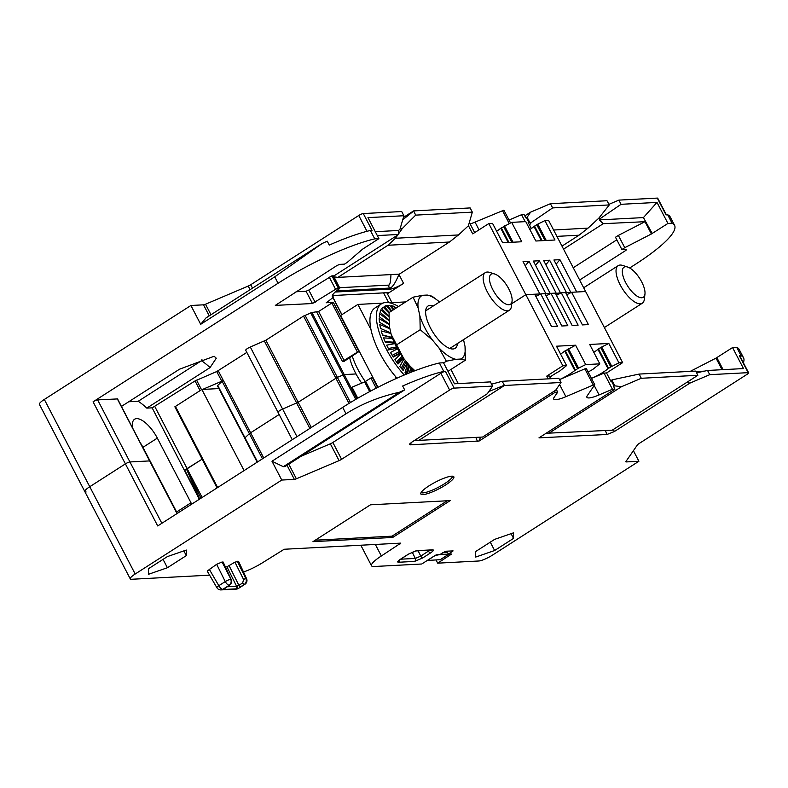 <?xml version="1.0" encoding="UTF-8"?>
<svg xmlns="http://www.w3.org/2000/svg" width="788" height="788" viewBox="0 0 788 788"><rect width="100%" height="100%" fill="white"/><g stroke="black" fill="none" stroke-linecap="round" stroke-linejoin="round"><path stroke-width="1.18" d="M301.243 456.193L330.33 443.811A3.723 0.758 152.5 0 0 332.851 442.482L440.876 373.246A3.723 0.758 -27.5 0 1 445.407 371.315L454.164 388.12A3.723 0.758 152.5 0 0 449.623 390.05L341.598 459.296A3.723 0.758 -27.5 0 1 339.086 460.625L296.386 478.789A3.723 0.758 -27.5 0 1 294.367 479.39L281.769 480.05L135.191 574.009L44.325 399.447A11.17 2.265 152.5 0 0 39.4 404.333L84.838 491.613A11.17 2.265 -27.5 0 1 89.753 486.728L125.39 463.886A3.723 0.758 -27.5 0 1 129.931 461.955L149.612 460.911L129.931 461.955A3.723 0.758 152.5 0 0 125.39 463.886L89.753 486.728A11.17 2.265 152.5 0 0 84.838 491.613A11.17 2.265 152.5 0 0 86.119 491.988M149.819 461.207L117.56 398.925L97.623 399.88L161.855 523.281M218.887 388.573L201.866 389.469L174.867 406.795L202.122 459.168L202.703 458.823L184.569 470.121M292.279 439.694L278.026 412.321A4.098 0.827 -27.5 0 1 282.606 409.07A4.098 0.827 152.5 0 0 278.026 412.321L245.718 350.256A4.098 0.827 -27.5 0 1 250.298 347.006L265.871 340.219L303.528 316.077L311.92 312.511L344.228 374.576L356.028 373.955L344.228 374.576L337.353 377.353L344.228 374.576L356.816 398.767M350.463 402.53L337.353 377.353L298.179 402.284L337.353 377.353L305.045 315.289M311.309 427.49L298.179 402.284L282.606 409.07L298.179 402.284L265.871 340.219M263.734 457.986L250.614 432.779L279.149 414.488L250.614 432.779A3.723 0.758 152.5 0 0 249.392 433.686L244.999 437.803L249.392 433.686A3.723 0.758 -27.5 0 1 250.614 432.779L223.349 380.407L221.783 381.244L216.73 371.542L246.841 352.413M257.568 461.935L217.734 385.43L222.137 381.323A3.723 0.758 -27.5 0 1 223.299 380.446L218.246 370.744M565.774 292.89L570.768 292.318L569.645 293.274M555.471 293.431L560.465 292.86L559.342 293.816M545.178 293.973L550.172 293.402L549.039 294.367M566.749 294.771L571.595 292.269L585.632 291.53L548.606 220.413L544.882 220.61L554.979 240.005L535.86 241.01L525.763 221.615L511.658 222.364L521.755 241.758L502.636 242.763L492.539 223.368L488.806 223.565L525.832 294.682L539.869 293.944L538.746 294.909M560.583 354.078A18.607 3.773 -27.5 0 0 564.72 351.093L575.604 345.203L556.486 346.208L566.582 365.602L562.849 365.799L525.832 294.682L511.757 303.705L525.832 294.682L534.717 294.21L551.551 326.537L557.52 326.222L540.696 293.894L535.86 296.396M575.604 345.203L585.701 364.598L599.806 363.849L589.71 344.454L608.828 343.45L618.925 362.844L622.648 362.647L585.632 291.53L576.747 292.003L559.913 259.676L553.934 259.991L570.768 292.318M651.39 233.977L644.998 221.694L618.363 235.405L624.756 247.688L651.39 233.977L667.938 223.437L672.085 223.221A89.32 18.114 -27.5 0 1 674.567 225.309A89.32 18.114 -27.5 0 1 635.197 264.453L629.691 267.979M624.756 247.688L621.89 249.53L626.706 249.274L625.977 250.328L579.643 280.026M331.856 303.006L333.383 302.425L358.954 351.556L357.427 352.147L331.856 303.006L318.628 311.487L311.92 312.511M326.232 302.464L333.383 302.425M326.399 302.789L333.363 297.263A22.33 4.531 -27.5 0 1 332.369 296.623A22.33 4.531 -27.5 0 1 339.145 288.91L339.815 288.132L338.298 288.132L335.58 289.285L312.452 303.528L275.317 305.389L336.949 265.536L339.667 264.384L344.484 264.128L347.36 262.286L362.559 249.175L378.91 238.646L374.753 238.862L370.38 230.46L372.034 230.372L363.288 213.558L401.713 211.539L403.899 215.735L367.966 217.626L378.91 238.646M97.623 399.88A3.723 0.758 -27.5 0 0 93.082 401.811L278.065 283.247A89.32 18.114 -27.5 0 1 374.753 238.862M121.46 406.411L179.526 369.198L214.139 356.255L216.276 358.225L210.041 367.592L146.804 408.115A48.383 19.267 57.3 0 0 138.225 401.259L201.452 360.737A48.383 19.267 -122.7 0 1 210.041 367.592M199.334 499.267L152.143 407.839L146.804 408.115M152.143 407.839L195.05 380.929L216.73 371.542M331.876 303.006L357.456 352.147M296.032 291.767L306.059 291.235L308.778 290.082L315.17 302.365M357.427 352.147L342.396 361.396L344.198 361.298L358.954 351.556M609.282 204.929L606.987 200.733L550.438 203.708L552.624 207.914L609.282 204.929L598.821 218.158L588.065 228.116L579.022 235.208L561.992 246.122M388.021 245.255L337.904 277.376L399.349 274.145L449.456 242.024L388.021 245.255L395.448 238.262L397.733 235.011M339.815 288.132L333.423 275.849L331.906 275.849L308.778 290.082M333.57 276.145L398.61 234.46L377.314 235.573M618.363 235.405L615.487 237.247L621.89 249.53M644.998 221.694L603.253 223.684L563.558 249.136M573.25 267.743L616.827 239.808M652.228 233.504L643.432 217.587L599.244 219.911L600.229 218.572L598.722 218.256M643.432 217.587L656.995 202.417L667.938 223.437M672.085 223.221L667.712 214.809L666.057 214.897L657.3 198.093L618.875 200.113L621.062 204.309L656.995 202.417M621.062 204.309L600.229 218.572M529.546 225.023L531.329 222.482L528.807 222.295L526.443 217.764L527.133 217.301L529.723 222.275M552.624 207.914L531.329 222.482M599.244 219.911L603.253 223.684M528.364 222.768L529.29 222.177M531.348 228.49L528.137 222.324L528.807 222.295M415.68 215.124L413.601 210.908L470.15 207.933L472.337 212.139L415.68 215.124L402.333 228.5L400.028 229.072M539.869 293.944L523.045 261.616L529.024 261.301L545.848 293.629M550.172 293.402L533.338 261.074L539.317 260.759L556.141 293.087M560.465 292.86L543.641 260.532L549.62 260.217L566.444 292.545M550.438 203.708L530.6 212.149L527.133 217.301M530.6 212.149L524.778 215.882M413.601 210.908L403.407 217.449M510.525 222.915L503.887 210.169L475.026 222.118A18.607 3.773 -27.5 0 1 470.16 223.959M509.018 220.039L521.558 214.7L524.099 214.572L525.783 217.803L526.443 217.764M618.875 200.113L608.966 204.328M657.3 198.093A3.723 0.758 -27.5 0 1 657.724 198.212L666.402 214.878M44.325 399.447L190.903 305.488L203.501 304.828A3.723 0.758 152.5 0 0 205.51 304.227L248.21 286.064A3.723 0.758 152.5 0 0 250.732 284.734L358.757 215.488A3.723 0.758 -27.5 0 1 363.288 213.558M525.172 221.645L521.558 214.7M332.536 295.559L388.208 292.634L387.489 293.678L403.584 283.365A11.17 2.265 -27.5 0 1 389.971 289.157L335.195 292.033M488.806 223.565L472.711 233.878L468.417 225.624M398.945 274.165L398.945 274.47C395.044 283.739 391.872 288.28 389.42 288.093L389.971 289.157M375.295 231.702L398.58 230.47L400.018 229.101L403.899 215.735M398.58 230.47L398.61 234.46M398.6 233.79L402.333 228.5M449.456 242.024L458.508 234.942L468.368 225.801L472.337 212.139M474.671 232.627L469.353 222.413M496.637 231.239A18.607 3.773 152.5 0 0 500.774 228.244L511.658 222.364M545 240.527L536.746 224.688L533.998 226.501A18.607 3.773 -27.5 0 1 529.861 229.495M536.746 224.688L544.882 220.61M333.945 276.854L337.904 277.376M413.592 211.105L402.717 219.803M278.065 283.247L274.736 276.844L322.115 243.512A89.32 18.114 -27.5 0 1 327.266 241.197L329.286 245.068A89.32 18.114 -27.5 0 1 370.38 230.46M667.712 214.809A89.32 18.114 -27.5 0 1 670.184 216.897L674.567 225.309M274.736 276.844L200.694 324.301L190.903 305.488M440.295 559.657L427.214 560.495M446.53 551.196L447.023 552.132L446.412 551.245M447.348 552.112L447.023 552.132A1.487 1.33 87 0 1 447.151 552.486L446.205 551.216M440.009 559.835L449.278 553.826M217.734 385.943L217.734 385.43M202.526 389.439L221.783 381.244M174.867 406.795L175.448 406.45M128.71 401.762L138.225 401.259M191.691 504.162A23.079 9.19 57.3 0 0 190.992 502.774L157.334 438.118A23.079 9.19 57.3 0 0 134.581 419.236A23.079 9.19 57.3 0 0 132.67 427.933M190.992 502.774L176.62 511.983A23.079 9.19 57.3 0 1 177.32 513.372A23.079 9.19 57.3 0 0 176.62 511.983L142.963 447.328A23.079 9.19 57.3 0 0 140.757 443.477A23.079 9.19 57.3 0 1 142.963 447.328L142.815 447.426M201.945 359.633L201.452 360.737M322.115 243.512L205.934 317.988L200.694 324.301M556.111 264.177L559.913 259.676M525.222 265.802L529.024 261.301M535.515 265.261L539.317 260.759M545.818 264.719L549.62 260.217M184.786 470.259L186.854 468.949L200.91 498.252M217.074 487.89L202.122 459.168L186.854 468.949M540.696 293.894L545.02 293.668L561.844 325.996L567.823 325.68L550.999 293.353L546.153 295.855M550.999 293.353L555.313 293.126L572.147 325.454L578.126 325.139L561.292 292.811L556.456 295.313M561.292 292.811L565.617 292.584L582.44 324.912L588.419 324.597L571.595 292.269M454.164 388.12L492.589 386.1L490.402 381.904L454.469 383.795L443.526 362.776L439.369 362.992A89.32 18.114 152.5 0 0 342.681 407.376L157.708 525.951L93.082 401.811M690.229 371.384L716.016 358.116L732.554 347.567L736.711 347.35L741.084 355.752L739.42 355.841A3.723 0.758 -27.5 0 1 739.853 355.969L748.6 372.773A3.723 0.758 152.5 0 0 748.176 372.655L739.42 355.841M743.34 362.677A89.32 18.114 152.5 0 0 743.557 357.841L739.183 349.439A89.32 18.114 152.5 0 0 736.711 347.35M357.062 398.63L351.261 387.499L364.617 381.914L370.892 378.004L376.191 388.179M376.211 388.169L370.892 378.004L372.872 377.393M704.442 371.138L696.04 371.581M502.173 381.284L504.478 385.48L561.026 382.495L558.84 378.299L502.173 381.284L491.594 384.18M622.648 362.647L606.553 372.97L610.936 381.372L612.079 381.225L613.133 379.619L639.117 374.073L641.304 378.279L697.853 375.295L612.187 430.209L546.104 433.272M639.117 374.073L695.784 371.089L697.853 375.295M732.554 347.567L743.498 368.577L707.555 370.468L709.742 374.674L748.176 372.655M439.369 362.992L443.752 371.404A89.32 18.114 152.5 0 0 402.648 386.012L404.668 389.893A89.32 18.114 152.5 0 0 399.526 392.217C379.609 396.63 361.771 403.82 346.021 413.779L271.978 461.236L281.769 480.05M445.407 371.315L443.752 371.404M561.026 382.495L555.717 390.178L482.62 437.035L418.802 440.384L504.478 385.48M641.304 378.279L621.476 386.711L548.369 433.567M709.742 374.674L689.943 383.096L614.305 431.578L606.977 434.493L538.972 437.842L614.975 389.134L612.434 389.262L599.116 394.926A18.607 3.773 152.5 0 1 586.902 397.319A18.607 3.773 152.5 0 1 587.375 395.546L594.753 384.731L593.285 385.017L584.873 368.853L586.341 368.567L594.753 384.731M556.269 389.38L557.707 392.138L554.151 397.29A18.607 3.773 152.5 0 0 553.678 399.063A18.607 3.773 152.5 0 0 565.892 396.679L593.285 385.017M557.707 392.138L555.176 392.276L479.173 440.994L410.4 444.836L409.336 444.265L411.651 442.245L487.289 393.764L492.589 386.1M209.598 575.161L131.557 579.269A11.17 2.265 -27.5 0 1 130.276 578.894A11.17 2.265 -27.5 0 1 135.191 574.009M626.017 461.374L626.302 461.926L638.901 461.256L492.323 555.215A11.17 2.265 -27.5 0 1 478.72 560.997L437.695 563.164L451.573 554.033L448.411 554.141L453.09 550.91L445.604 551.245L439.773 554.594L434.966 555.53L421.747 564.001L374.073 566.513A22.33 4.531 -27.5 0 1 371.512 565.764A22.33 4.531 -27.5 0 1 381.353 555.983L400.806 543.119L284.192 549.256L263.409 562.189A22.33 4.531 -27.5 0 1 243.502 572.019M626.302 461.926A3.723 0.758 -27.5 0 1 625.879 461.798A3.723 0.758 -27.5 0 1 625.967 461.443L637.394 444.924A3.723 0.758 -27.5 0 1 638.94 443.644L746.955 374.408A3.723 0.758 152.5 0 0 748.6 372.773M451.711 476.179A18.607 3.773 152.5 0 0 433.164 483.359A18.607 3.773 152.5 0 0 420.753 493.524A18.607 3.773 152.5 0 0 422.969 494.608A18.607 3.773 -27.5 0 0 443.417 486.334A18.607 3.773 -27.5 0 0 453.524 476.464A18.607 3.773 -27.5 0 0 451.711 476.179M186.303 550.044L167.371 556.604L148.459 568.729L148.469 574.294L167.401 567.734L186.313 555.609L186.303 550.044M513.54 532.816L494.608 539.386L475.696 551.511L475.706 557.067L494.628 550.507L513.549 538.381L513.54 532.816M370.459 504.812L312.984 541.651L392.71 537.455L450.194 500.616L370.459 504.812M414.577 561.411L398.482 562.258C396.975 562.149 397.704 561.105 400.668 559.096L408.391 554.141L416.547 550.674L432.642 549.827C434.149 549.925 433.43 550.979 430.465 552.979L422.732 557.934L414.577 561.411A2.236 2 -93 0 0 415.325 558.426L400.599 559.204M240.537 586.853L244.526 584.4A4.462 3.999 -93 0 0 246.023 578.451L245.807 578.461C246.752 580.914 246.27 582.893 244.349 584.41L240.537 586.853A1.862 0.739 -122.7 0 1 238.892 585.336L236.617 586.282L226.924 566.808L234.942 562.159L238.557 561.312M207.205 571.064L216.651 564.306L222.088 561.992L223.053 562.238M226.924 566.808L225.388 566.897M421.107 492.53A17.75 3.595 152.5 0 0 422.969 492.884A17.75 3.595 152.5 0 0 440.965 485.871A17.75 3.595 152.5 0 0 452.499 476.188M186.313 555.609L183.86 550.891M167.401 567.734L163.047 559.372M513.549 538.381L511.097 533.673M494.628 550.507L490.284 542.154M392.71 537.455L392.04 536.165L447.259 500.764M315.239 540.204L392.04 536.165M432.642 549.827A2.236 2 87 0 1 431.755 550.113L415.66 550.96A2.236 2 87 0 0 416.547 550.674M429.824 550.221L420.762 556.111L415.325 558.426L412.193 552.132M430.465 552.979A2.236 0.886 -122.7 0 1 428.495 551.167L428.002 550.31M422.732 557.934A2.236 0.886 -122.7 0 1 420.762 556.111L418.132 550.832M398.482 562.258A2.236 2 -93 0 0 399.447 560.032M237.109 586.223A1.862 1.212 -107.3 0 1 236.942 588.587L235.809 588.872A1.862 1.665 -93 0 0 236.617 586.282L226.983 586.794M235.809 588.872L224.156 589.483L225.565 587.641L229.377 585.198L222.768 589.325A4.462 3.999 87 0 1 220.975 589.907L236.321 589.099A4.462 4.462 0 0 0 238.498 588.4L244.92 584.282A4.462 4.462 0 0 0 246.565 578.648A4.462 0.985 155.2 0 0 246.023 578.451L238.035 561.154M238.498 588.4A4.462 1.783 57.3 0 1 238.104 588.528A4.462 3.999 87 0 1 236.321 589.099M224.156 589.483A1.862 1.665 -93 0 0 225.161 587.986M225.565 587.641A1.862 0.739 57.3 0 0 225.732 587.592L229.535 585.149A1.862 0.739 57.3 0 0 229.663 585.001M223.142 562.031L231.13 579.328C232.046 581.662 231.514 583.603 229.535 585.149A1.862 0.739 57.3 0 1 229.377 585.198C231.308 583.681 231.82 581.702 230.914 579.249L231.042 579.564M224.826 588.262A1.862 1.822 -26 0 1 223.92 589.266L222.768 589.325A4.462 1.783 -122.7 0 1 218.828 585.691L225.25 581.574A4.462 1.783 -122.7 0 0 229.19 585.208A4.462 3.999 -93 0 0 230.687 579.259A4.462 0.699 153.5 0 0 225.25 581.574L216.651 564.306M234.942 562.159L243.541 579.426L242.704 582.903A1.862 0.739 -122.7 0 0 244.349 584.41L244.526 584.4A4.462 1.783 57.3 0 0 244.92 584.282M548.192 378.861L546.754 376.112L549.295 375.984L550.723 378.723M555.176 392.276L554.486 390.966M480.503 437.143L479.173 440.994M417.226 440.177L414.665 440.315M504.271 385.293L488.836 391.528M415.276 439.921L418.802 440.384M546.754 376.112L562.849 365.799M450.923 369.464L458.271 383.589M696.671 372.793L707.555 370.468M613.133 379.619L610.483 380.515M689.943 383.096L686.742 382.426M546.793 433.361L545.887 433.41M613.517 386.337L614.876 385.844L612.286 380.87M614.975 389.134L613.291 385.893L614.443 385.746M593.807 352.334A18.607 3.773 -27.5 0 0 597.944 349.34L598.516 348.936L608.612 368.331L608.04 368.735A18.607 3.773 152.5 0 1 591.473 378.427L604.022 373.098L606.553 372.97M604.022 373.098L612.434 389.262M588.163 372.074A18.607 3.773 -27.5 0 1 592.615 369.552L599.806 363.849M598.516 348.936L600.692 347.528L610.798 366.932L618.925 362.844M608.828 343.45L600.692 347.528M566.582 365.602L559.391 371.296A18.607 3.773 152.5 0 0 549.925 377.196M608.612 368.331L610.798 366.932M565.291 350.68L575.388 370.074L574.816 370.488A18.607 3.773 -27.5 0 1 559.519 379.609L584.873 368.853M568.473 348.72L578.569 368.114L585.701 364.598M578.569 368.114L575.388 370.074M621.476 386.711L614.876 385.844M743.557 357.841A89.32 18.114 152.5 0 0 741.084 355.752M638.901 461.256L633.404 450.697M271.978 461.236L283.345 466.683L285 466.594L404.668 389.893M283.345 466.683L399.526 392.217M176.473 512.082L142.963 447.328L157.334 438.118M186.52 469.156L199.679 499.04M448.411 554.141L446.865 551.176M437.695 563.164L436.069 560.041M412.932 371.512L413.168 369.247M410.991 372.271L411.474 367.612M411.011 367.139L409.366 372.921M406.381 374.142L405.022 372.763L407.721 363.317M407.317 362.825L403.111 370.468L399.811 366.528L404.037 358.875M403.614 358.353L398.009 364.017L394.906 359.702L400.599 353.979M400.225 353.398L393.281 357.053L390.464 352.512L397.497 348.838M387.479 350.099L397.172 348.247L389.045 349.793L386.622 345.164L394.808 343.617M398.492 306.532A52.106 20.754 -122.7 0 0 381.372 303.882A52.106 20.754 -122.7 0 0 386.228 348.976A52.106 20.754 57.3 0 0 404.244 375.029M394.512 343.007L385.46 342.465L383.48 337.885L392.582 338.446M392.345 337.835L382.613 335.284L381.146 330.901L390.956 333.491M390.828 332.91L380.604 328.478L379.688 324.42L389.942 328.882M389.814 328.3L379.481 322.253L379.146 318.628L389.173 324.518M389.124 323.937L379.294 316.776L379.55 313.722L388.917 320.558M388.908 319.918L380.033 312.245L380.87 309.832L388.898 316.786M388.908 316.037L381.678 308.778L383.076 307.084L389.026 313.082M389.331 312.403L384.199 306.483L386.11 305.567L391.065 311.299M391.646 310.925L387.489 305.429L389.853 305.32L393.291 309.871M393.951 309.438L391.469 305.655L394.217 306.355L395.566 308.413M396.009 307.153L396.876 307.566M385.115 341.657L394.138 342.189M382.505 334.939L392.207 337.481M384.445 306.768L386.11 305.567M388.051 306.168L389.853 305.32M392.266 306.867L394.217 306.355M388.385 348.503L396.472 346.956M392.227 355.329L399.161 351.684M393.005 356.6L399.94 352.945M396.541 361.948L402.136 356.284M397.398 363.15L402.993 357.496M401.21 368.183L405.416 360.54M402.126 369.286L406.332 361.643M406.125 373.876L408.775 364.588M407.386 373.719L409.681 365.681M411.868 371.926L412.232 368.36M396.965 378.191A52.106 20.754 57.3 0 1 379.806 353.093A52.106 20.754 -122.7 0 1 374.95 308L381.372 303.882M414.862 370.764A37.213 14.824 57.3 0 1 410.154 366.243L403.702 358.471A37.213 14.824 -122.7 0 1 391.153 334.368L389.38 326.34L389.055 312.58L413.05 297.204L418.123 307.921A37.213 14.824 -122.7 0 1 422.575 295.303L413.05 297.204M410.154 366.243L414.921 370.744M391.153 334.368L403.702 358.471M422.575 295.303L427.263 295.057A37.213 14.824 -122.7 0 1 437.724 300.514A37.213 14.824 -122.7 0 1 439.507 301.981M437.724 300.514L432.041 296.199L427.263 295.057M463.531 339.638L465.028 346.444L465.353 360.205L447.988 371.345M418.123 307.921L419.886 315.939L420.211 329.709L432.435 340.042L438.896 347.823L446.363 361.209L455.897 359.308L460.576 359.062L465.353 360.205M446.363 361.209L443.624 362.963M420.211 329.709L396.226 345.085M460.576 359.062A37.213 14.824 57.3 0 0 465.028 346.444M438.896 347.823A37.213 14.824 57.3 0 0 455.897 359.308M419.886 315.939A37.213 14.824 57.3 0 0 432.435 340.042M433.39 305.911A25.117 10.008 -122.7 0 0 426.308 317.308A25.117 10.008 -122.7 0 0 430.366 327.769A25.117 10.008 57.3 0 0 444.176 345.183A25.117 10.008 57.3 0 0 457.483 343.509M627.583 267.024A17.868 7.112 57.3 0 1 641.649 281.818A17.868 7.112 -122.7 0 1 644.958 294.121A17.868 7.112 -122.7 0 1 637.482 296.396A17.868 7.112 -122.7 0 1 625.702 282.656A17.868 7.112 57.3 0 1 627.583 267.024L622.619 265.428A22.33 8.895 57.3 0 0 618.176 265.654A22.33 8.895 57.3 0 0 620.255 284.98A22.33 8.895 -122.7 0 0 642.269 303.252A22.33 8.895 -122.7 0 0 644.328 299.302L644.958 294.121M494.697 274.017A17.868 7.112 57.3 0 1 508.752 288.812A17.868 7.112 -122.7 0 1 512.072 301.114A17.868 7.112 -122.7 0 1 504.596 303.39A17.868 7.112 -122.7 0 1 492.805 289.649A17.868 7.112 57.3 0 1 494.697 274.017L489.732 272.421A22.33 8.895 57.3 0 0 485.28 272.648A22.33 8.895 57.3 0 0 487.368 291.964A22.33 8.895 -122.7 0 0 509.383 310.245A22.33 8.895 -122.7 0 0 511.442 306.296L512.072 301.114M352.266 356.127A43.173 17.198 57.3 0 0 357.929 369.464A43.173 17.198 -122.7 0 0 365.307 381.579M361.722 383.155A35.726 14.233 -122.7 0 1 355.506 372.97A35.726 14.233 57.3 0 1 349.665 357.791M382.909 303.114L357.89 304.424L340.643 315.486L378.004 387.253M405.702 301.912L389.42 302.769M357.89 304.424L371 329.611M395.271 376.231L396.413 378.437M175.428 406.421L217.646 487.526M201.866 389.469L244.093 470.574M383.579 292.87L388.661 302.641M306.059 291.235L312.452 303.528M341.834 314.717L333.068 297.884M579.022 235.208L556.919 236.37M553.609 230.017L588.065 228.116M625.455 249.343L625.977 250.328M391.823 274.539L398.945 274.47L403.584 283.365M386.967 292.693L387.489 293.678M386.809 292.703L391.981 302.631M390.966 274.579C390.641 281.789 389.893 285.305 388.691 285.118A5.959 5.329 -93 0 0 389.42 288.093L336.545 290.88M388.691 285.118L339.589 287.699M332.408 295.441L333.363 297.263M333.166 275.78L339.559 288.063M331.906 275.849L338.298 288.132M329.187 277.002L335.58 289.285M458.508 234.942L395.448 238.262M479.035 229.82L475.026 222.118M508.181 242.468L500.774 228.244M508.94 242.428L501.345 227.84M511.776 242.28L503.532 226.442M513.027 242.212L504.527 225.88M542.154 240.685L534.56 226.097M541.395 240.724L533.998 226.501M502.419 210.455L509.235 223.556M546.251 240.468L537.751 224.137M400.432 227.683L401.112 228.993M358.757 215.488L366.981 231.308M252.505 288.132L250.732 284.734M177.024 513.569L117.304 398.846M427.382 560.504L435.981 554.988M436.562 554.791L448.894 554.141A1.487 1.33 87 0 0 448.933 554.112M442.511 552.841L447.594 552.575M222.137 381.323L262.463 458.793M201.531 389.686L196.557 380.131M200.093 390.612L195.05 380.929M202.132 497.474L154.872 406.677M250.298 347.006L296.978 436.68M309.861 428.416L264.364 341.017M303.528 316.077L349.005 403.426M310.708 312.875L355.743 399.388M342.396 361.396L316.815 312.255M344.208 360.618L318.628 311.487M209.244 315.86L203.501 304.828M210.987 314.747L205.51 304.227M250.091 289.679L248.21 286.064M365.622 381.382L370.665 391.065M372.419 377.422L377.639 387.44M242.704 582.903L238.892 585.336L229.19 565.843M222.915 561.952L230.914 579.249L222.088 561.992M237.208 561.194L245.807 578.461L243.541 579.426M207.234 571.103L216.887 587.7A4.462 0.827 149.8 0 1 218.828 585.691L209.175 569.103M477.41 441.31L475.844 437.389M411.267 442.492L410.4 444.836M723.108 369.651L716.844 357.634M722.054 369.71L716.016 358.116M614.305 431.578L613.438 429.411M606.977 434.493L605.401 430.573M611.596 381.333L613.95 385.864M594.26 385.588L599.116 394.926M597.944 349.34L608.04 368.735M564.72 351.093L574.816 370.488M559.598 384.574L565.892 396.679M567.478 349.281L577.574 368.676M601.697 346.976L611.793 366.371M540.361 436.956L539.957 438.02M342.681 407.376L346.021 413.779M287.039 465.294L294.367 479.39M288.782 464.181L296.386 478.789M330.33 443.811L339.086 460.625M332.851 442.482L341.598 459.296M440.876 373.246L449.623 390.05M196.98 490.274L195.867 490.825M400.324 543.818L399.979 543.159M375.354 544.459L381.353 555.983M450.569 554.023L450.913 554.683M452.43 551.561L452.085 550.901M352.069 387.253L357.772 398.216M364.617 381.914L369.661 391.606M332.438 295.372L333.462 297.332M449.052 554.112L440.137 559.815M257.203 462.172L217.478 385.864M184.628 469.963L199.443 499.188M341.943 314.648L333.166 297.805M177.182 513.461L149.868 460.99M398.846 560.416L408.588 554.082L415.66 550.96M224.816 588.163L225.732 587.592M246.565 578.648L238.577 561.351M216.887 587.7A4.462 4.462 0 0 0 220.975 589.907M130.276 578.894L84.838 491.613M371.512 565.764L360.815 545.227M604.376 327.542L642.269 303.252M583.672 287.768L618.176 265.654M449.771 348.454L509.383 310.245M425.668 310.856L485.28 272.648"/></g></svg>
